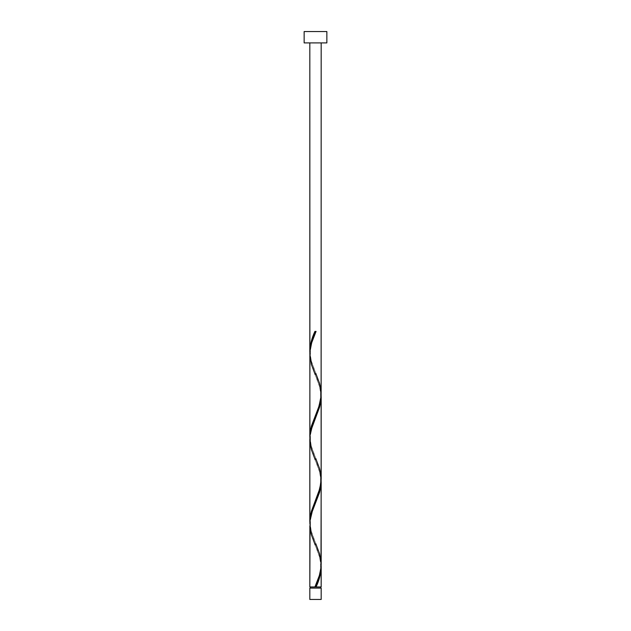 <?xml version="1.0" encoding="UTF-8"?>
<svg xmlns="http://www.w3.org/2000/svg" width="631" height="631" viewBox="0 0 631 631"><rect width="100%" height="100%" fill="white"/><g stroke="black" fill="none" stroke-linecap="round" stroke-linejoin="round"><path stroke-width="0.47" stroke-dasharray="3.15 2.37" d="M315.5 586.956L309.821 586.956L315.5 586.956M310.389 588.092L321.179 588.092L310.389 588.092M321.179 42.908L304.142 42.908L321.179 42.908M309.86 525.938L311.485 535.064L319.515 556.368L321.147 565.66L320.106 558.561L315.216 545.034C315.95 547.377 320.374 555.209 320.611 565.66C320.335 575.401 317.417 580.449 315.216 586.286M309.86 440.753L311.485 449.879L319.515 471.183L321.147 480.475L320.106 473.376L315.216 459.849C315.95 462.192 320.374 470.024 320.611 480.475C320.335 490.216 317.417 495.264 315.216 501.101M321.14 562.789L319.515 553.663L311.485 532.359L309.853 523.067L310.894 530.166L315.784 543.693C313.583 537.857 310.665 532.809 310.389 523.067C310.626 512.617 315.05 504.784 315.784 502.442M309.86 355.568L311.485 364.694L319.515 385.998L321.147 395.29L320.106 388.191L315.216 374.664C315.95 377.007 320.374 384.839 320.611 395.29C320.335 405.031 317.417 410.079 315.216 415.916M321.14 477.604L319.515 468.478L311.485 447.174L309.853 437.882L310.894 444.981L315.784 458.508C313.583 452.672 310.665 447.624 310.389 437.882C310.626 427.432 315.05 419.599 315.784 417.257M321.14 392.419L319.515 383.293L311.485 361.989L309.853 352.697L310.894 359.796L315.784 373.323C313.583 367.487 310.665 362.439 310.389 352.697C310.626 342.247 315.05 334.414 315.784 332.072M304.142 31.55L326.858 31.55L304.142 31.55M309.821 599.45L321.179 599.45L309.821 599.45M316.068 331.401L314.932 331.401"/><path stroke-width="0.95" d="M309.821 588.092L309.821 599.45L321.179 599.45L321.179 588.092L309.821 588.092L321.179 588.092L321.179 599.45L309.821 599.45L309.821 588.092M310.389 586.956L310.389 588.092L310.389 586.956M320.611 588.092L320.611 586.956L320.611 588.092M304.142 31.55L304.142 42.908L326.858 42.908L326.858 31.55L304.142 31.55L304.142 42.908L326.858 42.908L326.858 31.55L304.142 31.55M309.884 353.305L309.821 42.908L309.821 351.333L310.318 345.646L311.714 339.951L314.932 331.401L316.068 331.401L311.69 342.72L309.916 351.617L309.821 436.518L311.485 425.886L319.041 406.112L321.116 395.897L321.179 42.908L321.14 392.419M316.943 584.819L316.068 586.956L321.179 586.956L321.179 567.024L320.091 575.567L316.943 584.819M321.116 479.868L321.179 564.295C320.753 571.86 318.671 579.408 314.932 586.956L309.821 586.956L314.932 586.956L319.31 575.638L320.974 567.947L321.179 481.839L319.515 492.472L311.959 512.246L310.058 520.512L309.821 586.956L309.86 525.938M309.884 523.675L309.821 439.247L309.821 521.703L311.485 511.071L319.941 488.244L321.179 479.11L321.179 396.654L319.515 407.287L311.059 430.113L310.058 435.327L309.86 440.753M321.116 565.053L321.179 586.956L316.068 586.956C319.215 580.307 320.919 573.658 321.179 567.024L321.147 565.66M315.784 543.693L319.57 553.829L321.14 562.789M321.116 394.683L321.14 477.604M309.884 438.49L309.86 355.568M315.5 586.956L316.068 586.956L315.5 586.956M314.932 331.401L316.068 331.401L314.932 331.401C311.785 338.05 310.081 344.7 309.821 351.333L309.853 352.697M315.784 373.323L319.57 383.459L320.674 388.191L320.966 397.656L318.694 407.121L311.43 426.051L310.326 430.784L309.853 437.882M315.784 458.508L319.57 468.644L320.674 473.376L320.966 482.841L318.694 492.306L311.43 511.236L310.326 515.969L309.853 523.067M315.484 585.631L314.932 586.956M315.216 545.034L311.43 534.899L310.326 530.166L310.034 520.701L312.306 511.236L319.57 492.306L320.674 487.574L321.147 480.475M315.216 459.849L311.43 449.714L310.326 444.981L310.034 435.516L312.306 426.051L319.57 407.121L320.674 402.389L321.147 395.29M315.216 374.664L311.43 364.529L309.821 354.062C310.247 346.498 312.329 338.95 316.068 331.401L315.516 332.726"/></g></svg>

